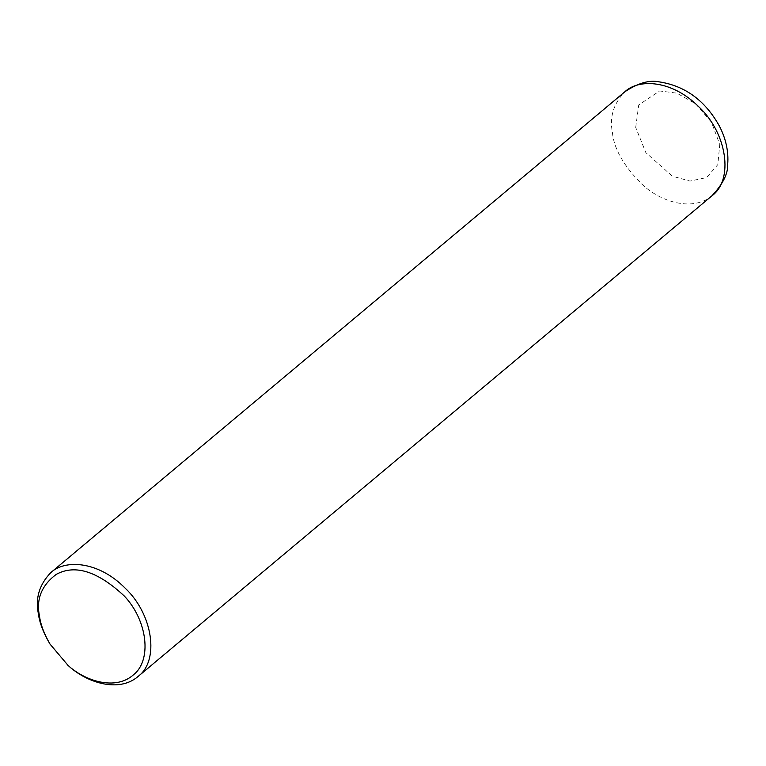 <?xml version="1.0" encoding="UTF-8"?>
<svg xmlns="http://www.w3.org/2000/svg" width="766" height="766" viewBox="0 0 766 766"><rect width="100%" height="100%" fill="white"/><g stroke="black" fill="none" stroke-linecap="round" stroke-linejoin="round"><path stroke-width="0.57" stroke-dasharray="3.83 2.87" d="M68.069 665.434L49.57 643.344M635.713 127.462L638.729 104.932L659.603 90.972L676.847 93.136L695.633 103.841L711.499 122.254L719.753 144.458L717.828 164.613L706.654 177.549L689.994 181.082L672.337 176.19L645.862 152.654L635.713 127.462M711.987 195.742C693.393 211.617 662.13 202.454 643.344 185.554C624.271 166.95 613.959 149.236 612.407 132.413C609.363 117.131 613.528 103.582 624.884 91.748"/><path stroke-width="1.15" d="M50.039 644.12L49.57 643.344C43.202 632.371 39.439 622.356 38.3 613.307C35.265 598.026 39.42 584.477 50.776 572.642C64.411 559.525 97.761 560.52 124.973 587.972C153.009 614.179 159.768 660.771 137.88 676.637C118.874 692.857 86.817 682.918 68.069 665.434L50.039 644.12C44.074 633.836 40.55 624.443 39.478 615.96C36.002 599.175 41.613 585.301 56.32 574.337C75.173 564.082 97.876 571.35 124.427 596.139C147.723 620.948 152.041 660.426 133.38 674.875C115.666 690.693 85.131 681.414 67.389 664.831M711.987 195.742C722.893 184.089 728.121 173.604 727.7 164.269C728.696 151.496 725.938 138.799 719.446 126.17C705.208 100.557 685.082 85.782 659.057 81.847C649.357 79.788 637.963 83.092 624.884 91.748C638.518 78.63 671.859 79.626 699.08 107.077C727.116 133.284 733.876 179.876 711.987 195.742L137.88 676.637M624.884 91.748L50.776 572.642"/></g></svg>
